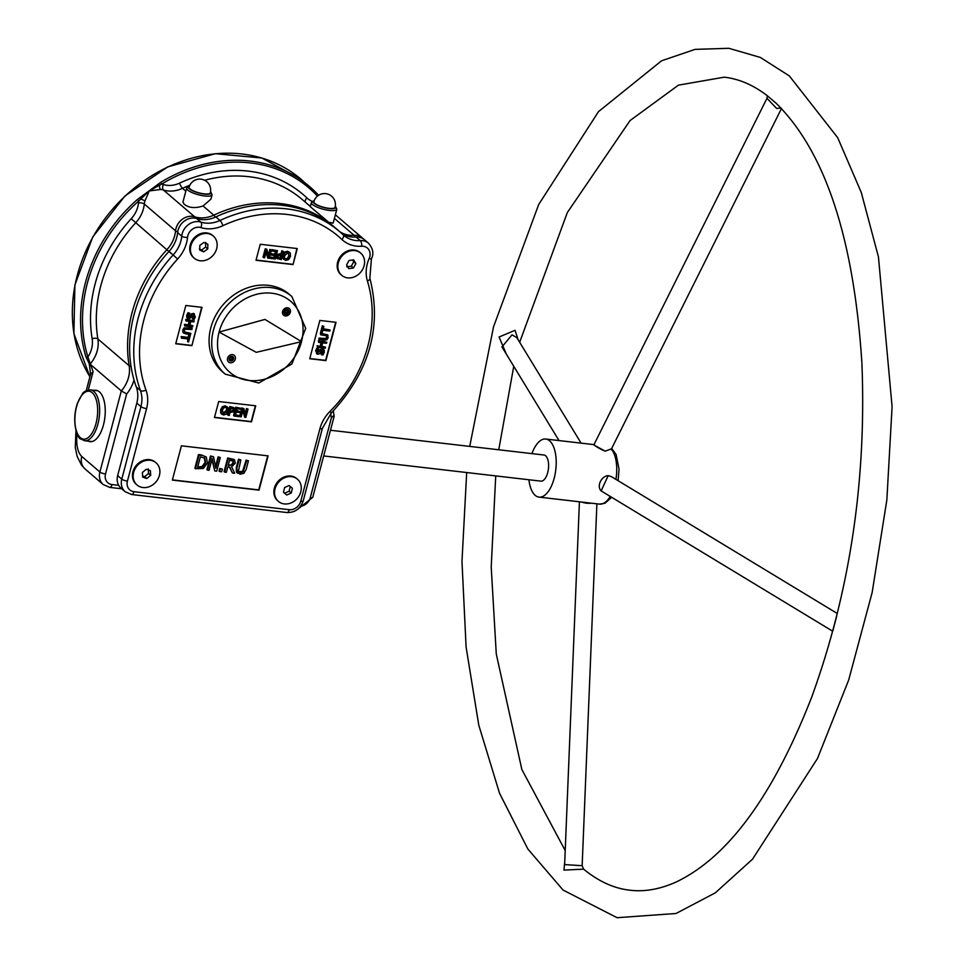 <?xml version="1.0" encoding="UTF-8"?>
<svg xmlns="http://www.w3.org/2000/svg" width="966" height="966" viewBox="0 0 966 966"><rect width="100%" height="100%" fill="white"/><g stroke="black" fill="none" stroke-linecap="round" stroke-linejoin="round"><path stroke-width="1.45" d="M596.891 503.817L582.148 865.693L564.639 864.594M564.748 861.877L563.939 870.1L583.645 869.159C598.606 881.439 614.026 888.454 629.88 890.205C644.781 892.004 660.37 889.191 676.635 881.777C728.376 856.842 773.416 795.26 811.742 697.017C849.899 591.76 866.611 480.428 861.889 363.011C853.823 238.385 825.278 151.843 776.266 103.386L767.052 95.513M518.187 339.851L515.035 330.312L499.072 337.013L506.353 354.136M590.443 503.081L593.535 503.431M591.433 503.189A8.766 3.176 -177.7 0 1 581.918 502.091M836.713 616.115L832.74 631.245M601.166 490.861L608.194 475.634L611.514 476.697L837.353 613.531M608.194 475.634A8.766 6.303 121.2 0 0 600.248 481.865A8.766 6.303 121.2 0 0 601.311 490.982A8.766 6.303 121.2 0 0 601.782 491.308L832.704 631.221M766.968 98.327L776.724 108.518L780.939 107.975M611.2 448.9L605.187 451.17L593.909 444.976L594.102 444.372A8.766 1.328 26.5 0 0 594.102 444.372A8.766 1.328 26.5 0 0 605.187 451.17M501.958 346.927L512.016 334.852L516.81 337.581M531.94 453.622A29.234 13.5 96.6 0 1 545.766 439.035A29.234 13.5 96.6 0 1 555.8 469.633A29.234 13.5 96.6 0 1 539.028 497.116A29.234 13.5 96.6 0 1 535.188 495.341A29.234 13.5 96.6 0 1 528.909 479.752M236.863 468.232L237.6 473.243L236.404 472.024L236.272 467.725L238.517 459.224L239.109 459.731L236.863 468.232L236.272 467.725M236.404 472.024L240.087 474.185L243.855 473.328L246.185 469.319L248.431 460.806L246.716 460.613L243.191 471.806L240.498 472.64L238.397 471.251L240.824 459.925L239.109 459.731M238.94 472.048L238.397 471.251M238.674 471.77L242.599 471.299L246.125 460.106L246.716 460.613M246.125 460.106L248.431 460.806M238.517 459.224L240.824 459.925M212.194 458.548L214.778 470.961L216.698 471.179L220.308 457.546L218.702 457.365L215.853 468.16L213.522 456.761L211.095 456.483L207.485 470.116L209.091 470.297L212.194 458.548M215.539 466.614L218.123 456.858L218.702 457.365M218.123 456.858L220.308 457.546M211.916 459.562L214.778 470.961M211.095 456.483L210.503 455.976L206.893 469.609L207.485 470.116M210.503 455.976L213.522 456.761M202.015 455.433L199.081 455.083L195.482 468.715L203.295 468.498L207.424 463.088L206.338 457.051L201.423 454.926L206.338 457.051M195.482 468.715L194.891 468.208L198.489 454.575L201.423 454.926M197.716 466.928L202.111 466.506L205.058 462.352L204.273 457.715M204.756 458.113L205.649 462.859L202.703 467.001L197.607 467.351L200.373 456.858L204.804 458.174M234.69 459.961L228.278 458.476L224.68 472.108L226.394 472.302L227.819 466.88L229.787 467.109L232.42 473.002L234.641 473.255L231.635 466.795L235.354 463.112L234.352 459.671M233.531 463.04L232.238 465.105L228.218 465.37L229.57 460.239L233.204 461.144L233.531 463.04L232.613 460.637M228.338 464.936L232.238 465.105M231.647 464.598L232.939 462.545M224.68 472.108L224.088 471.601L227.686 457.969L234.098 459.454M229.401 467.061L232.42 473.002M221.709 471.758L222.397 469.15L220.333 468.908L219.644 471.517L221.709 471.758M219.644 471.517L219.053 471.01L219.741 468.413L222.397 469.15M267.739 455.831L258.743 489.895L172.407 479.885M283.992 311.571A2.801 2.367 -49.4 0 1 288.279 309.736A2.801 2.367 -49.4 0 1 284.632 313.986A2.801 2.367 -49.4 0 1 283.992 311.571M229.171 358.434A2.548 2.161 -49.4 0 1 233.072 356.768A2.548 2.161 -49.4 0 1 229.763 360.632A2.548 2.161 -49.4 0 1 229.171 358.434M243.082 409.717L244.664 417.288L245.835 417.421L248.033 409.113L247.067 408.992L245.328 415.573L243.903 408.63L242.418 408.461L240.22 416.769L241.198 416.877L243.082 409.717M240.22 416.769L239.628 416.261L241.826 407.954L243.903 408.63M244.664 417.288L242.816 410.743M245.014 414.04L246.475 408.485L247.067 408.992M246.475 408.485L248.033 409.113M263.609 257.656L263.018 257.149L265.215 248.842L266.387 248.974L266.978 249.482L265.807 249.337L263.609 257.656L264.587 257.765L266.326 251.184L267.751 258.139L269.236 258.308L271.434 249.989L270.456 249.88L268.56 257.053L266.978 249.482M267.751 258.139L266.048 252.223M268.246 255.519L269.864 249.373L270.456 249.88M269.864 249.373L271.434 249.989M188.853 325.288L185.001 324.842L184.711 325.953L192.572 326.858L192.862 325.759L189.783 325.397L190.797 321.569L193.876 321.932L194.166 320.821L186.305 319.915L186.015 321.014L189.867 321.461L188.853 325.288L188.261 324.781L189.155 321.376M186.015 321.014L185.726 319.408L194.166 320.821M184.711 325.953L184.421 324.335L188.261 324.781M189.891 324.974L192.862 325.759M234.158 416.068L233.567 415.561L235.764 407.241L236.356 407.749L234.158 416.068L239.073 416.636L239.339 415.658L235.463 415.199L236.284 412.12L239.882 412.542L240.148 411.552L236.537 411.13L237.141 408.86L241.005 409.306L241.271 408.328L236.356 407.749M235.571 414.776L239.339 415.658M235.764 407.241L241.271 408.328M236.646 410.707L240.148 411.552M189.433 335.081L188.696 337.871L181.777 337.074L181.487 338.172L188.406 338.981L187.67 341.771L188.599 341.879L190.362 335.19L188.853 334.586L190.362 335.19M187.706 338.897L187.67 341.771M181.487 338.172L181.185 336.566L188.116 337.375L188.853 334.586M327.474 334.828L320.386 333.185L320.688 334.791L327.076 335.902L327.317 337.532L326.267 338.994L319.094 338.1L318.792 339.199L324.286 340.274L326.894 339.754L328.199 337.629L327.365 334.659M328.066 335.335L320.978 333.693L320.688 334.791M319.674 338.607L319.384 339.706M319.094 338.1L325.675 338.486L326.725 337.025L326.484 335.395M317.15 352.59L317.899 353.121L317.126 351.262L318.611 348.968L317.355 348.823L316.196 351.238L317.705 354.293L319.263 353.918L322.547 350.272L323.369 352.276L321.654 354.812L322.97 354.957L324.298 352.3L324.165 350.054L322.692 349.1L317.391 352.916M324.165 350.054L322.101 348.593L323.574 349.547L322.101 348.593L319.686 350.018L320.277 350.525M316.486 353.604L317.705 354.293M317.114 353.785L315.604 350.73L316.776 348.315L317.355 348.823M321.654 354.812L321.086 354.22L322.789 351.769L321.968 349.764M316.776 348.315L318.611 348.968M317.307 352.614L319.686 350.018M188.853 319.046L186.788 317.597L188.261 318.538L186.788 317.597L186.655 315.339L187.984 312.682L188.575 313.189L187.235 315.846L187.38 318.104L188.853 319.046L194.142 315.23M192.367 318.599L192.934 319.191L192.367 318.599L193.828 316.377L193.043 314.518M193.635 315.025L194.42 316.884L192.946 319.106M192.934 319.191L194.178 319.335L195.337 316.92L193.828 313.865L192.27 314.24L190.459 316.993L188.418 317.645M187.984 312.682L189.879 313.346L188.575 313.189M188.177 317.319L188.986 317.874L188.165 315.87L189.879 313.346M188.394 317.367L190.628 315.025L191.22 315.532M190.628 315.025L191.679 313.733L192.27 314.24M191.679 313.733L194.456 314.047M194.19 313.745L193.248 313.358M322.692 342.858L326.532 343.304L326.822 342.205L318.973 341.288L318.671 342.399L321.763 342.749L320.748 346.577L317.669 346.226L317.379 347.325L325.228 348.243L325.518 347.132L321.678 346.685L322.692 342.858M317.379 347.325L317.077 345.719L317.669 346.226M321.787 346.263L325.518 347.132M317.077 345.719L320.748 346.577M320.157 346.07L321.062 342.676M318.973 341.288L318.382 340.781L318.671 342.399M318.382 340.781L326.822 342.205M182.743 330.01L184.059 327.885L191.558 327.933L184.651 328.392L183.335 330.517L183.854 333.27L182.888 332.316L182.743 330.01L183.335 330.517M182.888 332.316L185.665 333.886L190.568 334.465L190.857 333.355L184.458 332.244L184.228 330.626L185.279 329.152L191.86 329.551L192.149 328.44M183.866 331.736L190.857 333.355M322.101 333.065L322.837 330.275L329.768 331.072L330.058 329.974L323.127 329.165L323.864 326.375L322.934 326.267L321.171 332.956L322.101 333.065M321.171 332.956L320.579 332.449L322.342 325.771L323.864 326.375M323.248 328.742L330.058 329.974M283.907 259.468L283.002 258.49L282.905 255.169L284.692 252.078L287.53 251.245L289.764 252.669M283.002 258.49L283.593 259.238M290.355 253.177L288.11 251.752L285.284 252.585L283.497 255.676L283.593 258.997L285.827 260.409L288.653 259.576L290.44 256.485L290.355 253.177L289.438 252.174M287.856 252.706L289.353 256.352L288.049 258.791L286.069 259.456L284.559 258.393L284.584 255.809L287.856 252.706L288.894 253.128M283.968 257.886L285.477 258.948L287.457 258.284L288.762 255.857L288.568 252.911M285.477 258.948L284.559 258.393M234.291 408.05L230.403 407.06L228.205 415.38L229.244 415.501L230.065 412.397L233.531 411.914L234.702 410.139L233.989 407.797M233.603 410.055L232.83 411.238L230.319 411.456L231.188 408.135L233.374 408.715L233.603 410.055L232.782 408.207M231.031 411.54L232.83 411.238M232.238 410.731L233.011 409.548M228.205 415.38L227.614 414.873L229.811 406.553L230.403 407.06M229.811 406.553L233.7 407.543M276.361 256.111L277.532 254.348L280.104 253.756L281.589 254.372L278.123 254.855L276.952 256.618L277.496 258.852L276.952 256.618M276.771 258.212L281.251 259.697L283.449 251.389L282.398 251.269L281.589 254.372M277.689 257.536L279.874 258.115L280.635 255.229L281.335 255.314L280.454 258.622L278.28 258.043L278.051 256.714L278.812 255.531L280.623 255.229M280.997 253.865L281.818 250.762L282.398 251.269M281.818 250.762L283.449 251.389M228.061 407.773L225.827 406.348L223.001 407.181L221.214 410.284L221.299 413.593L223.532 415.018L226.37 414.173L228.157 411.081L228.061 407.773L227.143 406.783M220.707 413.086L221.902 414.354L220.707 413.086L220.622 409.777L222.409 406.674L223.001 407.181M223.798 414.064L222.301 410.405L223.605 407.966L225.573 407.314L227.082 408.376L227.07 410.961L223.798 414.064L222.76 413.641M225.573 407.314L227.082 408.376L226.298 407.519M222.494 413.351L226.479 410.453L226.491 407.869M222.409 406.674L225.235 405.841L227.469 407.266M272.315 251.112L271.989 249.626L277.483 250.701L272.569 250.122L272.315 251.112L276.179 251.558L275.37 254.65L271.76 254.227L271.506 255.205L275.105 255.628L274.513 257.91L270.637 257.463L270.383 258.441L275.298 259.009L277.483 250.701M271.506 255.205L271.168 253.72L274.779 254.143L275.479 251.474M270.637 257.463L270.045 256.956L270.383 258.441M270.045 256.956L274.513 257.91M273.921 257.403L274.404 255.543M255.374 405.768L251.208 421.574L214.524 417.312M212.073 194.77L210.902 199.189L203.065 205.963C195.035 208.584 188.696 207.968 184.059 204.104L182.96 201.991L186.643 188.056A13.15 3.466 14.8 0 0 187.766 190.073A13.15 3.466 14.8 0 0 201.64 195.494A13.15 3.466 14.8 0 0 212.073 194.77L210.588 191.473M190.061 188.938A10.964 2.886 -165.2 0 1 189.119 187.247A10.964 10.964 0 0 1 202.522 179.459A10.964 10.964 0 0 1 210.31 192.85A10.964 2.886 -165.2 0 1 201.616 193.454A10.964 2.886 -165.2 0 1 190.061 188.938M334.562 227.251A131.545 111.404 130.6 0 0 333.536 226.358L310.291 206.688L311.39 202.522A13.15 3.466 14.8 0 0 312.513 204.538A13.15 3.466 14.8 0 0 326.387 209.96A13.15 3.466 14.8 0 0 336.832 209.248L335.335 205.951M336.832 209.248L333.161 223.122L328.778 222.277M314.807 203.403A10.964 2.886 -165.2 0 1 313.865 201.725A10.964 10.964 0 0 1 327.269 193.924A10.964 10.964 0 0 1 335.069 207.316A10.964 2.886 -165.2 0 1 326.375 207.919A10.964 2.886 -165.2 0 1 314.807 203.403M264.901 319.396L301.537 341.638L264.938 319.42L219.113 332.087L256.244 352.336L301.537 341.638A46.766 39.606 -49.4 0 1 248.757 380.447A46.766 39.606 -49.4 0 1 219.089 332.062L264.938 319.42M335.685 322.282L325.614 360.354L309.784 358.519M336.035 322.318L325.916 360.608L309.736 358.736L319.843 320.446L336.035 322.318M181.403 445.809L268.089 455.867L259.033 490.148L172.346 480.102L181.403 445.809M297.274 248.552L293.048 264.575L256.014 260.277L260.24 244.265L297.274 248.552M296.924 248.516L293.048 264.575M292.758 264.322L256.075 260.059M218.702 401.518L255.736 405.805L251.498 421.828L214.464 417.529L218.702 401.518M175.715 343.763L185.834 305.473L202.015 307.345L191.896 345.647L175.715 343.763M201.665 307.309L191.896 345.647M191.606 345.393L175.776 343.558M86.216 390.783L90.526 374.47L93.086 371.753L90.828 365.172L89.246 363.651A1.461 0.821 -36.4 0 1 89.85 362.479L87.894 356.973A1.461 0.688 163 0 1 86.022 357.058L89.246 363.651L90.587 374.253M318.563 195.289A146.156 123.781 130.6 0 0 309.422 186.426A146.156 123.781 130.6 0 0 160.573 182.441L137.438 199.479A146.156 123.781 130.6 0 0 86.022 357.058M90.828 365.172L90.55 363.506A29.234 24.754 130.6 0 0 97.88 338.933A4.383 1.908 -9.5 0 0 92.156 338.728A24.85 21.047 -49.4 0 1 87.894 356.973A144.695 122.537 -49.4 0 1 138.802 200.964L137.438 199.479M90.55 363.506L89.85 362.479M139.72 197.728L140.625 199.129L149.271 190.942L159.523 185.206L158.315 184.023M160.573 182.441L161.696 184.095A144.695 122.537 -49.4 0 1 317.452 196.098M131.038 366.392A4.383 1.908 170.5 0 1 129.154 365.752L97.88 338.933A131.545 111.404 -49.4 0 1 135.675 222.832A29.234 24.754 130.6 0 0 144.296 204.031A14.611 12.377 -49.4 0 1 144.912 201.013L149.271 190.942L160.597 189.469A4.383 1.968 -86.3 0 1 159.523 185.206L161.696 184.095A19.006 16.096 130.6 0 1 163.339 184.518A4.383 2.198 107.6 0 0 163.375 189.988L194.649 216.795A14.611 12.377 130.6 0 0 175.571 230.85A29.234 24.754 -49.4 0 1 166.949 249.639A131.545 111.404 130.6 0 0 129.154 365.752A29.234 24.754 -49.4 0 1 121.318 390.916L99.896 472L81.748 456.435A22.29 10.288 96.6 0 1 77.111 433.746M177.732 231.792A4.383 1.485 -174.5 0 1 175.571 230.85L144.296 204.031A4.383 1.485 5.5 0 0 138.536 202.788A19.006 16.096 130.6 0 1 138.802 200.964L140.625 199.129A4.383 1.063 17.3 0 1 144.912 201.013M94.197 390.336A25.865 11.942 96.6 0 1 96.008 390.252A25.865 11.942 96.6 0 1 99.401 391.834A25.865 11.942 96.6 0 1 104.304 421.176A25.865 11.942 96.6 0 1 90.043 441.655A25.865 11.942 96.6 0 1 88.304 441.16M90.659 364.629L121.318 390.916L126.667 393.959A33.617 28.473 130.6 0 0 134.02 379.94M225.223 374.144L222.566 371.874A51.15 43.325 -49.4 0 1 210.805 327.812A51.15 43.325 -49.4 0 1 289.172 294.207L291.829 296.49A51.15 43.325 130.6 0 0 271.132 287.614A51.15 43.325 130.6 0 0 213.45 330.094A51.15 43.325 130.6 0 0 225.223 374.144L258.779 383.019L291.913 363.965L305.703 328.307L291.829 296.49M330.77 413.533A33.617 28.473 130.6 0 0 331.423 417.698L333.801 415.561M331.423 417.698L310.279 497.719A4.383 1.159 -165.2 0 0 312.755 497.321L334.139 416.37L333.318 410.924M368.493 243.191A14.611 12.377 130.6 0 0 360.294 240.606A4.383 1.799 86.2 0 1 361.67 246.233A10.228 8.67 -49.4 0 1 369.181 258.49A4.383 0.785 -156.3 0 0 371.427 258.731C374.047 253.841 373.069 248.66 368.493 243.191L364.363 239.653A14.611 12.377 130.6 0 0 356.164 237.068A29.234 24.754 -49.4 0 1 341.457 233.192M356.164 237.068L360.294 240.606A29.234 24.754 -49.4 0 1 343.896 235.426L339.73 231.671A131.545 111.404 130.6 0 0 219.982 220.465A4.383 1.099 65 0 1 222.88 225.682A127.15 107.685 -49.4 0 1 341.94 239.496A4.383 2.33 133.4 0 0 343.184 234.786A4.383 2.33 133.4 0 0 343.147 234.75A131.545 111.404 130.6 0 0 339.73 231.671L335.6 228.133A131.545 111.404 130.6 0 0 215.853 216.915A29.234 24.754 -49.4 0 1 196.714 218.57A14.611 12.377 130.6 0 0 177.635 232.625A29.234 24.754 -49.4 0 1 169.014 251.414A131.545 111.404 130.6 0 0 136.315 386.992A29.234 24.754 -49.4 0 1 136.81 403.088L117.659 475.586A14.611 12.377 130.6 0 0 121.028 488.18L125.157 491.718L131.642 494.52L286.962 512.535A4.383 2.029 -83.4 0 0 289.245 509.698L133.912 491.682A4.383 2.029 96.6 0 1 131.642 494.52M330.469 430.256L543.906 455.01A13.15 6.074 96.6 0 1 545.633 455.807A13.15 6.074 96.6 0 1 548.133 470.732A13.15 6.074 96.6 0 1 540.875 481.14L323.682 455.952M142.594 475.912L144.671 476.697L148.547 473.485L150.672 475.296L146.796 478.52L142.654 477.107L142.388 472.483L146.264 469.259L150.394 470.671L150.672 475.296M144.671 476.697L146.796 478.52M148.547 473.485L148.281 468.848M153.884 483.966A14.611 12.377 -49.4 0 1 137.015 484.98A14.611 12.377 -49.4 0 1 137.136 465.829A14.611 12.377 -49.4 0 1 156.045 462.799A14.611 12.377 -49.4 0 1 153.884 483.966M136.665 484.678A14.611 12.377 -49.4 0 1 136.303 484.377A14.611 12.377 -49.4 0 1 136.423 465.226A14.611 12.377 -49.4 0 1 155.333 462.183A14.611 12.377 -49.4 0 1 155.683 462.497M289.1 485.56L292.396 488.301L291.225 493.034L286.757 495.015L283.461 492.274L284.632 487.54L289.1 485.56M283.473 492.225L284.632 493.203L289.1 491.211L290.271 486.49M289.1 491.211L291.225 493.034M284.632 493.203L286.757 495.015M297.335 479.1A14.611 12.377 -49.4 0 1 297.443 479.196A14.611 12.377 -49.4 0 1 297.323 498.347A14.611 12.377 -49.4 0 1 278.413 501.39A14.611 12.377 -49.4 0 1 278.474 482.3A14.611 12.377 -49.4 0 1 297.335 479.1M278.075 501.076A14.611 12.377 -49.4 0 1 277.713 500.774A14.611 12.377 -49.4 0 1 277.773 481.696A14.611 12.377 -49.4 0 1 296.622 478.496A14.611 12.377 -49.4 0 1 296.743 478.593A14.611 12.377 -49.4 0 1 297.081 478.895M203.681 251.848L199.733 250.061L199.841 245.364L203.911 242.442L207.859 244.217L207.75 248.926L203.681 251.848L201.556 250.025L205.625 247.103L207.75 248.926M199.419 248.999L201.556 250.025M205.625 247.103L205.734 242.394M196.835 259.854A14.611 12.377 -49.4 0 1 194.275 258.236A14.611 12.377 -49.4 0 1 194.395 239.085A14.611 12.377 -49.4 0 1 213.305 236.054A14.611 12.377 -49.4 0 1 214.283 253.792A14.611 12.377 -49.4 0 1 196.835 259.854M193.937 257.922A14.611 12.377 -49.4 0 1 193.574 257.632A14.611 12.377 -49.4 0 1 193.695 238.481A14.611 12.377 -49.4 0 1 212.605 235.438A14.611 12.377 -49.4 0 1 212.943 235.752M346.697 266.821L351.334 266.169L353.737 261.762L355.862 263.585L353.459 267.98L348.823 268.645L346.601 264.901L349.016 260.506L353.641 259.842L355.862 263.585M351.334 266.169L353.459 267.98M353.737 261.762L352.614 259.987M362.648 269.369A14.611 12.377 -49.4 0 1 341.723 275.334A14.611 12.377 -49.4 0 1 341.843 256.183A14.611 12.377 -49.4 0 1 360.753 253.152A14.611 12.377 -49.4 0 1 362.648 269.369M341.372 275.032A14.611 12.377 -49.4 0 1 341.01 274.73A14.611 12.377 -49.4 0 1 341.131 255.579A14.611 12.377 -49.4 0 1 360.04 252.537A14.611 12.377 -49.4 0 1 360.39 252.851M284.716 312.586L286.19 312.791L287.325 311.523L286.962 310.074M287.325 311.523L287.94 312.054L286.817 313.322L285.332 313.117L284.982 311.656L286.105 310.4L287.578 310.605L287.94 312.054M286.19 312.791L286.817 313.322M290.368 310.267A4.383 3.719 -49.4 0 1 288.399 315.085A4.383 3.719 -49.4 0 1 283.606 315.182A4.383 3.719 -49.4 0 1 283.642 309.446A4.383 3.719 -49.4 0 1 289.317 308.528A4.383 3.719 -49.4 0 1 290.368 310.267M229.377 359.002L230.596 359.75L232.021 358.917L232.226 357.335M232.021 358.917L232.637 359.449L231.212 360.282L229.993 359.533L230.198 357.951L231.623 357.118L232.842 357.867L232.637 359.449M230.596 359.75L231.212 360.282M235.39 358.567A4.383 3.719 -49.4 0 1 232.697 362.335A4.383 3.719 -49.4 0 1 228.568 362.021A4.383 3.719 -49.4 0 1 228.604 356.285A4.383 3.719 -49.4 0 1 234.279 355.367A4.383 3.719 -49.4 0 1 235.39 358.567M611.357 449.081A29.234 13.5 96.6 0 1 615.946 479.39M610.21 496.415A29.234 13.5 96.6 0 1 599.548 504.131L604.994 503.238L611.683 497.309M210.54 191.763A11.689 3.079 -165.2 0 1 203.754 194.009A11.689 3.079 -165.2 0 1 189.421 188.853A11.689 3.079 -165.2 0 1 189.457 186.196M335.299 206.229A11.689 3.079 -165.2 0 1 328.512 208.487A11.689 3.079 -165.2 0 1 314.167 203.331A11.689 3.079 -165.2 0 1 314.216 200.662M219.089 332.062A46.766 39.606 -49.4 0 1 271.82 293.217A46.766 39.606 -49.4 0 1 301.501 341.614M215.285 217.169A4.383 1.099 -115 0 0 213.788 215.152L203.065 205.963M334.574 227.264L333.536 226.358A131.545 111.404 130.6 0 0 213.788 215.152A29.234 24.754 -49.4 0 1 194.649 216.795A4.383 2.198 -72.4 0 1 195.325 218.219M160.597 189.469A14.611 12.377 -49.4 0 1 163.375 189.988A29.234 24.754 130.6 0 0 182.514 188.334A4.383 1.099 65 0 1 179.604 183.117A24.85 21.047 -49.4 0 1 163.339 184.518M185.822 191.171L182.514 188.334A131.545 111.404 -49.4 0 1 189.916 185.134M89.923 376.764A146.156 123.781 -49.4 0 1 125.242 196.013A146.156 123.781 -49.4 0 1 301.199 179.374L261.858 158.013L215.382 153.691L167.734 166.889L125.012 195.929L92.688 237.056L74.889 285.006L73.911 333.668L89.91 376.8M88.256 390.035L93.086 371.753M109.17 487.118A4.383 2.029 -83.4 0 0 109.75 487.395L103.253 484.582A14.611 12.377 130.6 0 1 99.896 472A4.383 1.159 14.8 0 0 105.523 473.968L126.667 393.959M171.417 253.708L131.207 218.751A135.928 115.111 130.6 0 0 92.156 338.728M355.114 237.117A4.383 1.799 -93.8 0 0 354.099 235.293A29.234 24.754 -49.4 0 1 339.609 231.562M363.301 238.856L362.298 237.877A14.611 12.377 130.6 0 0 354.099 235.293L334.405 218.401M121.716 488.784L109.75 487.395A4.383 2.029 -83.4 0 0 112.02 484.558A10.228 8.67 -49.4 0 1 105.523 473.968M118.685 485.33L112.02 484.558M310.279 497.719A10.228 8.67 -49.4 0 1 300.619 506.22M81.748 456.435A14.611 12.377 130.6 0 0 85.117 469.029L103.253 484.582M204.623 180.256A131.545 111.404 -49.4 0 1 302.273 199.551L310.352 206.47M305.353 202.196A4.383 2.33 133.4 0 1 306.874 197.873A135.928 115.111 130.6 0 0 179.604 183.117M308.335 204.756A29.234 24.754 130.6 0 0 310.472 206.012M312.151 201.326A24.85 21.047 -49.4 0 1 306.874 197.873M138.536 202.788A24.85 21.047 -49.4 0 1 131.207 218.751M286.962 512.535C295.041 512.668 300.462 508.756 303.239 500.811A4.383 1.159 -165.2 0 1 300.776 501.209A10.228 8.67 -49.4 0 1 289.245 509.698M303.239 500.811L322.403 428.3A4.383 1.159 -165.2 0 1 319.927 428.699L300.776 501.209M371.427 258.731L369.857 278.232C382.27 326.943 369.41 371.862 331.302 413.001L329.961 411.419A33.617 28.473 130.6 0 0 319.927 428.699M369.857 278.232A4.383 2.053 162.9 0 1 367.43 281.046A127.15 107.685 -49.4 0 1 329.961 411.419M369.181 258.49A33.617 28.473 130.6 0 0 367.43 281.046M341.94 239.496A33.617 28.473 130.6 0 0 361.67 246.233M343.896 235.426A29.234 24.754 -49.4 0 1 343.22 234.823M215.853 216.915L219.982 220.465A29.234 24.754 -49.4 0 1 200.843 222.108A4.383 2.198 107.6 0 1 200.88 227.578A33.617 28.473 130.6 0 0 222.88 225.682M196.714 218.57L200.843 222.108A14.611 12.377 130.6 0 0 181.765 236.163A4.383 1.485 5.5 0 0 187.525 237.419A10.228 8.67 -49.4 0 1 200.88 227.578M177.635 232.625L181.765 236.163A29.234 24.754 -49.4 0 1 173.143 254.952L177.611 259.021A33.617 28.473 130.6 0 0 187.525 237.419M169.014 251.414L173.143 254.952A131.545 111.404 130.6 0 0 140.444 390.53A4.383 2.101 -20.1 0 0 145.999 390.083A127.15 107.685 -49.4 0 1 177.611 259.021M136.315 386.992L140.444 390.53A29.234 24.754 -49.4 0 1 140.939 406.626A4.383 1.159 14.8 0 0 146.578 408.594A33.617 28.473 130.6 0 0 145.999 390.083M136.81 403.088L140.939 406.626L121.788 479.136A4.383 1.159 14.8 0 0 127.427 481.104L146.578 408.594M117.659 475.586L121.788 479.136A14.611 12.377 130.6 0 0 125.157 491.718M133.912 491.682A10.228 8.67 -49.4 0 1 127.427 481.104M80.323 437.658A24.114 11.133 96.6 0 1 80.806 396.7A24.114 11.133 96.6 0 1 97.663 411.154A24.114 11.133 96.6 0 1 80.323 437.658M84.61 440.725A25.575 11.809 -83.4 0 0 98.713 420.488A25.575 11.809 -83.4 0 0 93.859 391.471A25.575 11.809 -83.4 0 0 90.502 389.914C85.926 390.481 83.197 391.894 82.291 394.116L77.437 403.22C70.76 422.854 78.318 439.445 80.661 438.914L84.61 440.725L91.855 441.571M582.148 865.693L583.645 869.159M466.687 472.531L461.977 561.439L466.095 647.027L478.762 725.092L499.543 793.279L527.847 849.005L563.081 890.06L617.069 917.7L676.031 913.498L715.347 892.813L752.49 859.221L817.465 758.527L848.679 680.04L872.153 592.496L886.848 499.953L892.089 406.674L878.444 256.932L861.261 192.415L837.691 137.679L789.343 75.928L760.314 57.417L728.799 48.3L695.049 49.375L661.529 60.81L598.497 111.621L538.69 204.514L493.541 326.774L469.718 446.401M767.33 95.743C753.335 85.008 738.942 78.826 724.186 77.183L678.446 85.141L630.037 120.569L567.308 212.592L519.66 342.266M513.755 366.283L498.758 449.77M495.727 475.9L491.211 567.054L496.283 654.054L521.845 769.479L565.207 850.563M579.419 501.801L564.639 864.606M594.114 444.348L766.968 98.315L767.366 95.767M611.08 449.637L781.47 108.53M501.885 346.806L559.012 440.581M581.109 443.14L516.822 337.605M611.683 448.417L616.103 454.467L619.037 469.078L618.107 480.694M539.028 497.116L590.745 503.105M592.798 503.346L599.548 504.131M545.766 439.035L594.018 444.638M189.565 185.919L186.643 188.056M314.312 200.397L311.39 202.522M318.575 195.289L301.199 179.374M90.937 373.19L90.538 374.458M312.755 497.321L297.854 509.13M335.359 214.79L362.298 237.877M331.302 413.001L322.403 428.3M75.952 430.389L75.288 447.524L77.159 456.435L81.518 465.129L85.117 469.029M90.502 389.914L97.747 390.759M156.045 462.799L155.333 462.183M137.015 484.98L136.303 484.377M297.443 479.196L296.743 478.593M278.413 501.39L277.713 500.774M213.305 236.054L212.605 235.438M194.275 258.236L193.574 257.632M360.753 253.152L360.04 252.537M341.723 275.334L341.01 274.73"/></g></svg>
